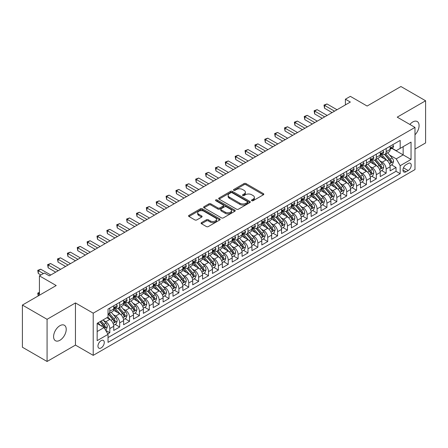 <?xml version="1.0" encoding="UTF-8"?>
<svg xmlns="http://www.w3.org/2000/svg" width="448" height="448" viewBox="0 0 448 448"><rect width="100%" height="100%" fill="white"/><g stroke="black" fill="none" stroke-linecap="round" stroke-linejoin="round"><path stroke-width="0.67" d="M251.765 200.71A0.958 0.554 0 0 0 253.12 200.71L263.413 194.768A1.372 0.79 0 0 0 263.816 194.208A1.372 0.79 0 0 0 263.413 193.648L245.974 183.579A1.372 0.79 0 0 0 244.037 183.579L233.744 189.521A0.958 0.554 0 0 0 233.464 189.913A0.958 0.554 0 0 0 233.744 190.305A0.958 0.554 0 0 0 235.099 190.305L236.432 189.538A4.385 2.531 0 0 1 242.631 189.538L244.087 190.378A4.385 2.531 0 0 1 245.37 192.164A4.385 2.531 0 0 1 244.087 193.956L242.754 194.723A0.958 0.554 0 0 0 242.474 195.115A0.958 0.554 0 0 0 242.754 195.507A0.958 0.554 0 0 0 244.11 195.507L245.442 194.74A4.385 2.531 0 0 1 251.642 194.74L253.098 195.574A4.385 2.531 0 0 1 254.38 197.366A4.385 2.531 0 0 1 253.098 199.158L251.765 199.926A0.958 0.554 0 0 0 251.485 200.318A0.958 0.554 0 0 0 251.765 200.71L251.765 199.926M59.909 340.278A8.932 5.158 120 0 0 65.744 332.405A8.932 5.158 120 0 0 64.372 325.248A8.932 5.158 120 0 0 59.909 325.69A8.932 5.158 120 0 0 54.074 333.564A8.932 5.158 120 0 0 55.44 340.721A8.932 5.158 120 0 0 59.909 340.278M414.988 134.809A8.932 5.158 120 0 0 417.234 121.526A8.932 5.158 120 0 0 412.77 121.968A8.932 5.158 120 0 0 409.87 124.454M101.114 347.945A4.469 2.582 120 0 0 104.031 344.008A4.469 2.582 120 0 0 103.348 340.43A4.469 2.582 120 0 0 101.114 340.648A4.469 2.582 120 0 0 98.196 344.585A4.469 2.582 120 0 0 98.879 348.163A4.469 2.582 120 0 0 101.114 347.945M201.505 222.622A1.372 0.79 0 0 0 201.102 223.182A1.372 0.79 0 0 0 201.505 223.742L206.399 226.565A1.372 0.79 0 0 0 208.337 226.565L219.766 219.962A1.372 0.79 0 0 0 220.17 219.408A1.372 0.79 0 0 0 219.766 218.848L202.328 208.779A1.372 0.79 0 0 0 200.39 208.779L188.961 215.376A1.372 0.79 0 0 0 188.558 215.936A1.372 0.79 0 0 0 188.961 216.496L194.869 219.906A1.372 0.79 0 0 0 196.806 219.906L201.701 217.084A1.372 0.79 0 0 0 202.098 216.524A1.372 0.79 0 0 0 201.701 215.964L198.766 214.273A3.662 2.117 0 0 1 197.697 212.778A3.662 2.117 0 0 1 199.959 210.823A3.662 2.117 0 0 1 203.952 211.282L215.432 217.907A3.662 2.117 0 0 1 216.507 219.408A3.662 2.117 0 0 1 214.245 221.362A3.662 2.117 0 0 1 210.246 220.903L208.337 219.794A1.372 0.79 0 0 0 206.399 219.794L201.505 222.622L201.505 223.742L206.399 220.937L206.399 219.794M414.988 149.066L425.6 142.94L425.6 100.766L400.926 86.52L367.119 106.042L350.342 96.354L345.402 99.204L350.342 102.049L49.297 275.856L44.363 273.006L39.424 275.856L39.424 295.232M47.074 319.306L47.074 361.48L75.454 345.094L75.454 302.926L47.074 319.306L22.4 305.06L56.207 285.544L39.424 275.856M75.454 302.926L93.218 313.18L414.988 127.411L414.988 169.579L93.218 355.354L93.218 313.18M425.6 100.766L397.225 117.152L414.988 127.411M236.527 209.171A1.372 0.79 0 0 0 238.465 209.171L249.9 202.569A1.372 0.79 0 0 0 250.298 202.009A1.372 0.79 0 0 0 249.9 201.449L232.462 191.38A1.372 0.79 0 0 0 230.524 191.38L219.089 197.982A1.372 0.79 0 0 0 218.686 198.542A1.372 0.79 0 0 0 219.089 199.102L236.527 209.171M216.132 200.917A0.958 0.554 0 0 1 217.101 201.051L217.101 199.914L234.83 210.146A1.372 0.79 0 0 1 235.234 210.706A1.372 0.79 0 0 1 234.83 211.266L223.401 217.868A1.372 0.79 0 0 1 221.463 217.868L204.025 207.799L204.025 206.679A1.372 0.79 0 0 0 203.622 207.239A1.372 0.79 0 0 0 204.025 207.799M204.025 206.679L208.919 203.857A1.372 0.79 0 0 1 210.857 203.857L217.924 207.939A1.372 0.79 0 0 0 219.862 207.939L223.11 206.063A1.372 0.79 0 0 0 223.513 205.503A1.372 0.79 0 0 0 223.11 204.949L215.746 200.693A0.958 0.554 0 0 1 215.466 200.306A0.958 0.554 0 0 1 216.059 199.791A0.958 0.554 0 0 1 217.101 199.914M47.074 361.48L22.4 347.234L22.4 305.06M107.755 333.911L109.799 332.73L105.706 330.361M103.376 320.298L105.851 321.731A5.583 3.226 60 0 1 109.799 328.569L113.747 326.29L113.747 330.45L119.672 327.029L115.181 324.436M113.243 314.602L115.724 316.03A5.583 3.226 60 0 1 119.672 322.868L123.62 320.589L123.62 324.75L129.539 321.334L125.048 318.741M123.116 308.902L125.591 310.335A5.583 3.226 60 0 1 129.539 317.173L133.487 314.894L133.487 319.054L139.412 315.633L134.921 313.04M132.983 303.206L135.464 304.634A5.583 3.226 60 0 1 139.412 311.472L143.36 309.193L143.36 313.354L149.285 309.932L144.794 307.339M142.856 297.506L145.337 298.934A5.583 3.226 60 0 1 149.285 305.777L153.233 303.492L153.233 307.653L159.152 304.237L154.661 301.644M152.729 291.805L155.204 293.238A5.583 3.226 60 0 1 159.152 300.076L163.1 297.797L163.1 301.958L169.025 298.536L164.534 295.943M162.596 286.11L165.077 287.538A5.583 3.226 60 0 1 169.025 294.375L172.973 292.096L172.973 296.257L178.892 292.841L174.401 290.248M172.469 280.409L174.944 281.842A5.583 3.226 60 0 1 178.892 288.68L182.84 286.401L182.84 290.562L188.765 287.14L184.274 284.547M182.336 274.714L184.817 276.142A5.583 3.226 60 0 1 188.765 282.979L192.713 280.7L192.713 284.861L198.632 281.439L194.141 278.846M192.209 269.013L194.684 270.441A5.583 3.226 60 0 1 198.632 277.284L202.58 275.005L202.58 279.16L208.505 275.744L204.014 273.151M202.076 263.312L204.557 264.746A5.583 3.226 60 0 1 208.505 271.583L212.453 269.304L212.453 273.465L218.372 270.043L213.881 267.45M211.949 257.617L214.424 259.045A5.583 3.226 60 0 1 218.372 265.882L222.32 263.603L222.32 267.764L228.245 264.348L223.754 261.755M221.816 251.916L224.297 253.35A5.583 3.226 60 0 1 228.245 260.187L232.193 257.908L232.193 262.069L238.112 258.647L233.621 256.054M231.689 246.221L234.164 247.649A5.583 3.226 60 0 1 238.112 254.486L242.06 252.207L242.06 256.368L247.985 252.946L243.494 250.354M241.556 240.52L244.037 241.948A5.583 3.226 60 0 1 247.985 248.791L251.933 246.512L251.933 250.667L257.858 247.251L253.366 244.658M251.429 234.819L253.91 236.253A5.583 3.226 60 0 1 257.858 243.09L261.806 240.811L261.806 244.972L267.725 241.55L263.234 238.958M261.302 229.124L263.777 230.552A5.583 3.226 60 0 1 267.725 237.39L271.673 235.11L271.673 239.271L277.598 235.855L273.106 233.262M271.169 223.423L273.65 224.857A5.583 3.226 60 0 1 277.598 231.694L281.546 229.415L281.546 233.576L287.465 230.154L282.974 227.562M281.042 217.728L283.517 219.156A5.583 3.226 60 0 1 287.465 225.994L291.413 223.714L291.413 227.875L297.338 224.454L292.846 221.861M290.909 212.027L293.39 213.455A5.583 3.226 60 0 1 297.338 220.298L301.286 218.019L301.286 222.174L307.205 218.758L302.714 216.166M300.782 206.326L303.257 207.76A5.583 3.226 60 0 1 307.205 214.598L311.153 212.318L311.153 216.479L317.078 213.058L312.586 210.465M310.649 200.631L313.13 202.059A5.583 3.226 60 0 1 317.078 208.897L321.026 206.618L321.026 210.778L326.945 207.362L322.454 204.77M320.522 194.93L322.997 196.364A5.583 3.226 60 0 1 326.945 203.202L330.893 200.922L330.893 205.083L336.818 201.662L332.326 199.069M330.389 189.235L332.87 190.663A5.583 3.226 60 0 1 336.818 197.501L340.766 195.222L340.766 199.382L346.685 195.961L342.194 193.368M340.262 183.534L342.737 184.962A5.583 3.226 60 0 1 346.685 191.806L350.633 189.526L350.633 193.682L356.558 190.266L352.066 187.673M350.129 177.834L352.61 179.267A5.583 3.226 60 0 1 356.558 186.105L360.506 183.826L360.506 187.986L366.43 184.565L361.939 181.972M360.002 172.138L362.482 173.566A5.583 3.226 60 0 1 366.43 180.404L370.378 178.125L370.378 182.286L376.298 178.87L371.806 176.277M369.874 166.438L372.35 167.871A5.583 3.226 60 0 1 376.298 174.709L380.246 172.43L380.246 176.59L386.17 173.169L386.17 169.008A5.583 3.226 -120 0 0 382.222 162.17L379.742 160.742M381.679 170.576L386.17 173.169M113.747 326.29A5.583 3.226 -120 0 0 109.799 319.452L106.842 317.738M123.62 320.589A5.583 3.226 -120 0 0 119.672 313.751L113.568 310.229M133.487 314.894A5.583 3.226 -120 0 0 129.539 308.056L123.435 304.528M143.36 309.193A5.583 3.226 -120 0 0 139.412 302.355L133.308 298.833M153.233 303.492A5.583 3.226 -120 0 0 149.285 296.654L143.181 293.132M163.1 297.797A5.583 3.226 -120 0 0 159.152 290.959L153.048 287.431M172.973 292.096A5.583 3.226 -120 0 0 169.025 285.258L162.921 281.736M182.84 286.401A5.583 3.226 -120 0 0 178.892 279.563L172.788 276.035M192.713 280.7A5.583 3.226 -120 0 0 188.765 273.862L182.661 270.34M202.58 275.005A5.583 3.226 -120 0 0 198.632 268.162L192.528 264.639M212.453 269.304A5.583 3.226 -120 0 0 208.505 262.466L202.401 258.938M222.32 263.603A5.583 3.226 -120 0 0 218.372 256.766L212.268 253.243M232.193 257.908A5.583 3.226 -120 0 0 228.245 251.07L222.141 247.542M242.06 252.207A5.583 3.226 -120 0 0 238.112 245.37L232.008 241.847M251.933 246.512A5.583 3.226 -120 0 0 247.985 239.669L241.881 236.146M261.806 240.811A5.583 3.226 -120 0 0 257.858 233.974L251.754 230.446M271.673 235.11A5.583 3.226 -120 0 0 267.725 228.273L261.621 224.75M281.546 229.415A5.583 3.226 -120 0 0 277.598 222.578L271.494 219.05M291.413 223.714A5.583 3.226 -120 0 0 287.465 216.877L281.361 213.354M301.286 218.019A5.583 3.226 -120 0 0 297.338 211.176L291.234 207.654M311.153 212.318A5.583 3.226 -120 0 0 307.205 205.481L301.101 201.958M321.026 206.618A5.583 3.226 -120 0 0 317.078 199.78L310.974 196.258M330.893 200.922A5.583 3.226 -120 0 0 326.945 194.085L320.841 190.557M340.766 195.222A5.583 3.226 -120 0 0 336.818 188.384L330.714 184.862M350.633 189.526A5.583 3.226 -120 0 0 346.685 182.683L340.581 179.161M360.506 183.826A5.583 3.226 -120 0 0 356.558 176.988L350.454 173.466M370.378 178.125A5.583 3.226 -120 0 0 366.43 171.287L360.326 167.765M380.246 172.43A5.583 3.226 -120 0 0 376.298 165.592L370.194 162.064M408.178 163.481L406.006 164.735A4.329 2.498 120 0 0 403.183 168.549A4.329 2.498 120 0 0 403.844 172.015A4.329 2.498 120 0 0 406.006 171.802L408.178 170.548A4.329 2.498 120 0 0 411.006 166.734A4.329 2.498 120 0 0 410.34 163.268A4.329 2.498 120 0 0 408.178 163.481M97.166 331.531L104.076 327.544L108.024 334.382L108.024 342.362L400.182 173.684L400.182 165.704L396.234 158.866L389.614 155.042M108.024 334.382L97.166 340.648L97.166 323.327L108.024 317.055L108.024 309.081L400.182 140.403L400.182 148.378L411.04 142.111L411.04 159.438L400.182 165.704M115.674 307.798L115.724 307.826A5.583 3.226 60 0 0 118.513 308.101L122.461 305.822A5.583 3.226 -120 0 0 123.62 303.268L123.62 300.076M125.541 302.098L125.591 302.126A5.583 3.226 60 0 0 128.386 302.406L132.334 300.126A5.583 3.226 -120 0 0 133.487 297.567L133.487 294.375M135.414 296.397L135.464 296.43A5.583 3.226 60 0 0 138.253 296.705L142.206 294.426A5.583 3.226 -120 0 0 143.36 291.872L143.36 288.68M145.281 290.702L145.337 290.73A5.583 3.226 60 0 0 148.126 291.004L152.074 288.725A5.583 3.226 -120 0 0 153.233 286.171L153.233 282.979M155.154 285.001L155.204 285.029A5.583 3.226 60 0 0 157.998 285.309L161.946 283.03A5.583 3.226 -120 0 0 163.1 280.47L163.1 277.278M165.021 279.306L165.077 279.334A5.583 3.226 60 0 0 167.866 279.608L171.814 277.329A5.583 3.226 -120 0 0 172.973 274.775L172.973 271.583M174.894 273.605L174.944 273.633A5.583 3.226 60 0 0 177.738 273.913L181.686 271.634A5.583 3.226 -120 0 0 182.84 269.074L182.84 265.882M184.761 267.904L184.817 267.938A5.583 3.226 60 0 0 187.606 268.212L191.554 265.933A5.583 3.226 -120 0 0 192.713 263.379L192.713 260.187M194.634 262.209L194.684 262.237A5.583 3.226 60 0 0 197.478 262.511L201.426 260.232A5.583 3.226 -120 0 0 202.58 257.678L202.58 254.486M204.506 256.508L204.557 256.536A5.583 3.226 60 0 0 207.346 256.816L211.294 254.537A5.583 3.226 -120 0 0 212.453 251.978L212.453 248.791M214.374 250.813L214.424 250.841A5.583 3.226 60 0 0 217.218 251.115L221.166 248.836A5.583 3.226 -120 0 0 222.32 246.282L222.32 243.09M224.246 245.112L224.297 245.14A5.583 3.226 60 0 0 227.086 245.42L231.034 243.141A5.583 3.226 -120 0 0 232.193 240.582L232.193 237.39M234.114 239.411L234.164 239.445A5.583 3.226 60 0 0 236.958 239.719L240.906 237.44A5.583 3.226 -120 0 0 242.06 234.886L242.06 231.694M243.986 233.716L244.037 233.744A5.583 3.226 60 0 0 246.826 234.018L250.779 231.739A5.583 3.226 -120 0 0 251.933 229.186L251.933 225.994M253.854 228.015L253.91 228.043A5.583 3.226 60 0 0 256.698 228.323L260.646 226.044A5.583 3.226 -120 0 0 261.806 223.485L261.806 220.298M263.726 222.32L263.777 222.348A5.583 3.226 60 0 0 266.571 222.622L270.519 220.343A5.583 3.226 -120 0 0 271.673 217.79L271.673 214.598M273.594 216.619L273.65 216.647A5.583 3.226 60 0 0 276.438 216.927L280.386 214.648A5.583 3.226 -120 0 0 281.546 212.089L281.546 208.897M283.466 210.918L283.517 210.952A5.583 3.226 60 0 0 286.311 211.226L290.259 208.947A5.583 3.226 -120 0 0 291.413 206.394L291.413 203.202M293.334 205.223L293.39 205.251A5.583 3.226 60 0 0 296.178 205.526L300.126 203.246A5.583 3.226 -120 0 0 301.286 200.693L301.286 197.501M303.206 199.522L303.257 199.556A5.583 3.226 60 0 0 306.051 199.83L309.999 197.551A5.583 3.226 -120 0 0 311.153 194.992L311.153 191.806M313.079 193.827L313.13 193.855A5.583 3.226 60 0 0 315.918 194.13L319.866 191.85A5.583 3.226 -120 0 0 321.026 189.297L321.026 186.105M322.946 188.126L322.997 188.154A5.583 3.226 60 0 0 325.791 188.434L329.739 186.155A5.583 3.226 -120 0 0 330.893 183.596L330.893 180.404M332.819 182.426L332.87 182.459A5.583 3.226 60 0 0 335.658 182.734L339.606 180.454A5.583 3.226 -120 0 0 340.766 177.901L340.766 174.709M342.686 176.73L342.737 176.758A5.583 3.226 60 0 0 345.531 177.033L349.479 174.754A5.583 3.226 -120 0 0 350.633 172.2L350.633 169.008M352.559 171.03L352.61 171.063A5.583 3.226 60 0 0 355.398 171.338L359.352 169.058A5.583 3.226 -120 0 0 360.506 166.499L360.506 163.313M362.426 165.334L362.482 165.362A5.583 3.226 60 0 0 365.271 165.637L369.219 163.358A5.583 3.226 -120 0 0 370.378 160.804L370.378 157.612M372.299 159.634L372.35 159.662A5.583 3.226 60 0 0 375.144 159.942L379.092 157.662A5.583 3.226 -120 0 0 380.246 155.103L380.246 151.911M108.024 337.574L396.038 171.287L396.038 167.468L390.118 170.89L390.118 166.729A5.583 3.226 -120 0 0 386.17 159.891L380.066 156.369M382.166 153.933L382.222 153.966A5.583 3.226 -120 0 0 385.011 154.241A5.583 3.226 -120 0 0 386.17 151.687L386.17 148.495M385.011 154.241L388.959 151.962A5.583 3.226 -120 0 0 390.118 149.408L390.118 146.216M109.799 308.056L109.799 311.242A5.583 3.226 60 0 1 108.646 313.802A5.583 3.226 60 0 1 108.024 314.026M108.646 313.802L112.594 311.522A5.583 3.226 -120 0 0 113.747 308.963L113.747 305.771M119.672 302.355L119.672 305.547A5.583 3.226 60 0 1 118.513 308.101M129.539 296.654L129.539 299.846A5.583 3.226 60 0 1 128.386 302.406M139.412 290.959L139.412 294.151A5.583 3.226 60 0 1 138.253 296.705M149.285 285.258L149.285 288.45A5.583 3.226 60 0 1 148.126 291.004M159.152 279.563L159.152 282.75A5.583 3.226 60 0 1 157.998 285.309M169.025 273.862L169.025 277.054A5.583 3.226 60 0 1 167.866 279.608M178.892 268.162L178.892 271.354A5.583 3.226 60 0 1 177.738 273.913M188.765 262.466L188.765 265.658A5.583 3.226 60 0 1 187.606 268.212M198.632 256.766L198.632 259.958A5.583 3.226 60 0 1 197.478 262.511M208.505 251.07L208.505 254.257A5.583 3.226 60 0 1 207.346 256.816M218.372 245.37L218.372 248.562A5.583 3.226 60 0 1 217.218 251.115M228.245 239.669L228.245 242.861A5.583 3.226 60 0 1 227.086 245.42M238.112 233.974L238.112 237.166A5.583 3.226 60 0 1 236.958 239.719M247.985 228.273L247.985 231.465A5.583 3.226 60 0 1 246.826 234.018M257.858 222.578L257.858 225.764A5.583 3.226 60 0 1 256.698 228.323M267.725 216.877L267.725 220.069A5.583 3.226 60 0 1 266.571 222.622M277.598 211.176L277.598 214.368A5.583 3.226 60 0 1 276.438 216.927M287.465 205.481L287.465 208.673A5.583 3.226 60 0 1 286.311 211.226M297.338 199.78L297.338 202.972A5.583 3.226 60 0 1 296.178 205.526M307.205 194.085L307.205 197.271A5.583 3.226 60 0 1 306.051 199.83M317.078 188.384L317.078 191.576A5.583 3.226 60 0 1 315.918 194.13M326.945 182.683L326.945 185.875A5.583 3.226 60 0 1 325.791 188.434M336.818 176.988L336.818 180.18A5.583 3.226 60 0 1 335.658 182.734M346.685 171.287L346.685 174.479A5.583 3.226 60 0 1 345.531 177.033M356.558 165.592L356.558 168.778A5.583 3.226 60 0 1 355.398 171.338M366.43 159.891L366.43 163.083A5.583 3.226 60 0 1 365.271 165.637M376.298 154.19L376.298 157.382A5.583 3.226 60 0 1 375.144 159.942M376.298 174.709L376.298 178.87M366.43 180.404L366.43 184.565M356.558 186.105L356.558 190.266M346.685 191.806L346.685 195.961M336.818 197.501L336.818 201.662M326.945 203.202L326.945 207.362M317.078 208.897L317.078 213.058M307.205 214.598L307.205 218.758M297.338 220.298L297.338 224.454M287.465 225.994L287.465 230.154M277.598 231.694L277.598 235.855M267.725 237.39L267.725 241.55M257.858 243.09L257.858 247.251M247.985 248.791L247.985 252.946M238.112 254.486L238.112 258.647M228.245 260.187L228.245 264.348M218.372 265.882L218.372 270.043M208.505 271.583L208.505 275.744M198.632 277.284L198.632 281.439M188.765 282.979L188.765 287.14M178.892 288.68L178.892 292.841M169.025 294.375L169.025 298.536M159.152 300.076L159.152 304.237M149.285 305.777L149.285 309.932M139.412 311.472L139.412 315.633M129.539 317.173L129.539 321.334M119.672 322.868L119.672 327.029M109.799 328.569L109.799 332.73M104.076 327.544L97.166 323.551M396.234 158.866L403.144 154.879L403.144 146.67L411.04 142.111M391.843 148.35L411.04 159.438M392.039 148.238L396.234 150.662L400.182 148.378M75.454 345.094L93.218 355.354M345.402 99.204L345.402 104.899M391.546 164.875L396.038 167.468M396.038 171.287L400.182 173.684M252.146 200.844L253.098 200.295A4.385 2.531 0 0 0 254.38 198.509L254.38 197.366M245.37 192.164L245.37 193.306A4.385 2.531 0 0 1 244.087 195.093L243.135 195.642M263.396 194.779L245.974 184.722A1.372 0.79 0 0 0 244.037 184.722L234.125 190.439M249.878 202.58L232.462 192.522A1.372 0.79 0 0 0 230.524 192.522L219.106 199.114L219.089 197.982M247.475 202.401A0.958 0.554 0 0 0 247.755 202.009A0.958 0.554 0 0 0 247.475 201.617L232.17 192.78A0.958 0.554 0 0 0 230.81 192.78L229.41 193.592A4.385 2.531 0 0 0 228.122 195.384A4.385 2.531 0 0 0 229.41 197.17L239.87 203.213A4.385 2.531 0 0 0 246.07 203.213L247.475 202.401L247.475 203.543A0.958 0.554 0 0 0 247.755 203.151L247.755 202.009M228.122 195.384L228.122 196.521A4.385 2.531 0 0 0 229.41 198.313L229.41 197.17M247.475 203.543L246.07 204.35A4.385 2.531 0 0 1 239.87 204.35L229.41 198.313M204.042 207.81L208.919 204.994L208.919 203.857M223.513 205.503L223.513 206.646A1.372 0.79 0 0 1 223.11 207.206L219.862 209.076A1.372 0.79 0 0 1 217.924 209.076L210.857 204.994A1.372 0.79 0 0 0 208.919 204.994M217.101 201.051L234.814 211.277M225.266 212.178A3.662 2.117 0 0 0 229.258 212.632A3.662 2.117 0 0 0 231.521 210.678A3.662 2.117 0 0 0 230.451 209.182L226.402 206.847A1.372 0.79 0 0 0 224.465 206.847L221.222 208.723A1.372 0.79 0 0 0 220.819 209.283A1.372 0.79 0 0 0 221.222 209.843L225.266 212.178L225.266 213.315A3.662 2.117 0 0 0 229.258 213.774A3.662 2.117 0 0 0 231.521 211.82L231.521 210.678M220.819 209.283L220.819 210.42A1.372 0.79 0 0 0 221.222 210.98L221.222 209.843M225.266 213.315L221.222 210.98M216.507 219.408L216.507 220.545A3.662 2.117 0 0 1 214.245 222.499A3.662 2.117 0 0 1 210.246 222.04L208.337 220.937A1.372 0.79 0 0 0 206.399 220.937M197.697 212.778L197.697 213.914A3.662 2.117 0 0 0 198.766 215.415L198.766 214.273M201.678 217.095L198.766 215.415M219.75 219.974L202.328 209.916A1.372 0.79 0 0 0 200.39 209.916L188.978 216.507L188.961 215.376M390.034 165.754L392.582 164.282L393.568 161.431A3.702 2.134 -120 0 0 392.129 157.959L387.621 152.734M386.719 160.25L381.562 154.286M383.785 158.514L380.794 155.053A8.865 5.118 -120 0 0 380.52 154.745M384.507 154.442L389.071 159.723A3.702 2.134 60 0 1 390.387 162.271C390.947 163.016 391.339 162.786 391.574 161.588A3.702 2.134 -120 0 0 390.253 159.04L385.745 153.821M384.776 154.358L389.676 160.031A1.887 1.086 60 0 1 390.152 160.77L391.574 161.588M390.387 162.271L390.656 162.708M392.734 144.704L393.568 146.16A3.702 2.134 60 0 1 392.806 147.795L390.93 148.876A3.702 2.134 -120 0 0 391.574 148.025L391.496 147.694M334.544 111.171L324.531 105.386L326.995 103.958L337.014 109.743M390.242 149.05L390.253 149.05A3.702 2.134 -120 0 0 390.93 148.876M391.098 147.75L391.574 148.025C391.339 147.47 390.947 147.694 390.387 148.708A3.702 2.134 60 0 1 390.118 149.234M332.08 112.594L324.531 108.237L324.531 105.386L323.988 105.073L326.995 103.958M324.531 108.237L323.988 105.073M380.162 171.45L382.715 169.977L383.701 167.126A3.702 2.134 -120 0 0 382.262 163.654L377.748 158.435M376.846 165.95L371.694 159.981M373.912 164.214L370.922 160.748A8.865 5.118 -120 0 0 370.647 160.44M374.64 160.143L379.198 165.424A3.702 2.134 60 0 1 380.52 167.972C381.074 168.711 381.472 168.487 381.702 167.289A3.702 2.134 -120 0 0 380.386 164.735L375.878 159.516M374.909 160.054L379.809 165.726A1.887 1.086 60 0 1 380.285 166.466L381.702 167.289M380.52 167.972L380.789 168.409M370.294 177.15L372.842 175.678L373.828 172.827A3.702 2.134 -120 0 0 372.389 169.355L367.881 164.13M366.974 171.651L361.822 165.682M364.045 169.91L361.054 166.449A8.865 5.118 -120 0 0 360.774 166.141M364.767 165.838L369.331 171.119A3.702 2.134 60 0 1 370.647 173.667C371.207 174.412 371.599 174.182 371.834 172.984A3.702 2.134 -120 0 0 370.513 170.436L366.005 165.217M365.036 165.754L369.936 171.427A1.887 1.086 60 0 1 370.412 172.166L371.834 172.984M370.647 173.667L370.916 174.11M360.422 182.846L362.975 181.373L363.961 178.528A3.702 2.134 -120 0 0 362.522 175.05L358.008 169.831M357.106 177.346L351.954 171.382M354.172 175.61L351.182 172.15A8.865 5.118 -120 0 0 350.907 171.836M354.9 171.539L359.458 176.82A3.702 2.134 60 0 1 360.78 179.368C361.334 180.113 361.726 179.883 361.962 178.685A3.702 2.134 -120 0 0 360.646 176.137L356.132 170.912M355.169 171.45L360.069 177.128A1.887 1.086 60 0 1 360.545 177.862L361.962 178.685M360.78 179.368L361.049 179.805M350.554 188.546L353.102 187.074L354.088 184.223A3.702 2.134 -120 0 0 352.649 180.751L348.141 175.532M347.234 183.047L342.082 177.078M344.305 181.311L341.309 177.845A8.865 5.118 -120 0 0 341.034 177.537M345.027 177.234L349.591 182.515A3.702 2.134 60 0 1 350.907 185.063C351.462 185.808 351.859 185.584 352.094 184.38A3.702 2.134 -120 0 0 350.773 181.832L346.265 176.613M345.296 177.15L350.196 182.823A1.887 1.086 60 0 1 350.672 183.562L352.094 184.38M350.907 185.063L351.176 185.506M382.861 150.405L383.701 151.855A3.702 2.134 60 0 1 382.934 153.49L381.058 154.577A3.702 2.134 -120 0 0 381.702 153.726L381.623 153.395M324.677 116.866L314.658 111.082L317.128 109.659L327.146 115.444M380.369 154.75L380.386 154.75A3.702 2.134 -120 0 0 381.058 154.577M381.226 153.446L381.702 153.726C381.472 153.166 381.074 153.395 380.52 154.409A3.702 2.134 60 0 1 380.246 154.935M322.207 118.294L314.658 113.932L314.658 111.082L314.115 110.768L317.128 109.659M314.658 113.932L314.115 110.768M372.994 156.1L373.828 157.556A3.702 2.134 60 0 1 373.066 159.191L371.19 160.272A3.702 2.134 -120 0 0 371.834 159.421L371.756 159.096M314.804 122.567L304.786 116.782L307.255 115.354L317.274 121.139M370.502 160.446L370.513 160.446A3.702 2.134 -120 0 0 371.19 160.272M371.353 159.146L371.834 159.421C371.599 158.866 371.207 159.09 370.647 160.104A3.702 2.134 60 0 1 370.378 160.63M312.34 123.99L304.786 119.633L304.786 116.782L304.242 116.469L307.255 115.354M304.786 119.633L304.242 116.469M363.121 161.801L363.961 163.251A3.702 2.134 60 0 1 363.194 164.892L361.318 165.973A3.702 2.134 -120 0 0 361.962 165.122L361.883 164.791M304.937 128.262L294.918 122.478L297.388 121.055L307.401 126.84M360.629 166.146L360.646 166.146A3.702 2.134 -120 0 0 361.318 165.973M361.486 164.847L361.962 165.122C361.732 164.562 361.334 164.791 360.78 165.805A3.702 2.134 60 0 1 360.506 166.331M302.467 129.69L294.918 125.328L294.918 122.478L294.375 122.17L297.388 121.055M294.918 125.328L294.375 122.17M353.254 167.496L354.088 168.952A3.702 2.134 60 0 1 353.326 170.587L351.45 171.674A3.702 2.134 -120 0 0 352.094 170.817L352.016 170.492M295.064 133.963L285.046 128.178L287.515 126.756L297.534 132.541M350.762 171.847L350.773 171.842A3.702 2.134 -120 0 0 351.45 171.674M351.613 170.542L352.094 170.817C351.859 170.262 351.467 170.492 350.907 171.506A3.702 2.134 60 0 1 350.633 172.032M292.6 135.386L285.046 131.029L285.046 128.178L284.502 127.865L287.515 126.756M285.046 131.029L284.502 127.865M340.682 194.247L343.235 192.774L344.221 189.924A3.702 2.134 -120 0 0 342.782 186.452L338.268 181.227M337.366 188.742L332.209 182.778M334.432 187.006L331.442 183.546A8.865 5.118 -120 0 0 331.167 183.238M335.16 182.935L339.718 188.216A3.702 2.134 60 0 1 341.04 190.764C341.594 191.509 341.986 191.279 342.222 190.081A3.702 2.134 -120 0 0 340.906 187.533L336.392 182.314M335.423 182.851L340.329 188.524A1.887 1.086 60 0 1 340.805 189.258L342.222 190.081M341.04 190.764L341.309 191.201M343.381 173.197L344.221 174.653A3.702 2.134 60 0 1 343.454 176.288L341.578 177.369A3.702 2.134 -120 0 0 342.222 176.518L342.143 176.187M285.197 139.664L275.178 133.879L277.642 132.451L287.661 138.236M340.889 177.542L340.906 177.542A3.702 2.134 -120 0 0 341.578 177.369M341.746 176.243L342.222 176.518C341.992 175.958 341.594 176.187 341.04 177.201A3.702 2.134 60 0 1 340.766 177.727M282.727 141.086L275.178 136.724L275.178 133.879L274.635 133.566L277.642 132.451M275.178 136.724L274.635 133.566M330.814 199.942L333.362 198.47L334.348 195.619A3.702 2.134 -120 0 0 332.909 192.147L328.401 186.928M327.494 194.443L322.342 188.474M324.565 192.707L321.569 189.241A8.865 5.118 -120 0 0 321.294 188.933M325.287 188.636L329.851 193.917A3.702 2.134 60 0 1 331.167 196.465C331.722 197.204 332.119 196.98 332.354 195.782A3.702 2.134 -120 0 0 331.033 193.228L326.525 188.009M325.556 188.546L330.456 194.219A1.887 1.086 60 0 1 330.932 194.958L332.354 195.782M331.167 196.465L331.436 196.902M333.508 178.898L334.348 180.348A3.702 2.134 60 0 1 333.581 181.983L331.71 183.07A3.702 2.134 -120 0 0 332.354 182.218L332.276 181.888M275.324 145.359L265.306 139.574L267.775 138.152L277.794 143.937M331.016 183.243L331.033 183.243A3.702 2.134 -120 0 0 331.71 183.07M331.873 181.938L332.354 182.218C332.119 181.658 331.727 181.888 331.167 182.902A3.702 2.134 60 0 1 330.893 183.428M272.86 146.787L265.306 142.425L265.306 139.574L264.762 139.261L267.775 138.152M265.306 142.425L264.762 139.261M320.942 205.643L323.49 204.17L324.481 201.32A3.702 2.134 -120 0 0 323.036 197.848L318.528 192.623M317.626 200.144L312.469 194.174M314.692 198.402L311.702 194.942A8.865 5.118 -120 0 0 311.427 194.634M315.414 194.331L319.978 199.612A3.702 2.134 60 0 1 321.3 202.16C321.854 202.905 322.246 202.675 322.482 201.477A3.702 2.134 -120 0 0 321.166 198.929L316.652 193.71M315.683 194.247L320.589 199.92A1.887 1.086 60 0 1 321.059 200.659L322.482 201.477M321.3 202.16L321.569 202.602M323.641 184.593L324.481 186.049A3.702 2.134 60 0 1 323.714 187.684L321.838 188.765A3.702 2.134 -120 0 0 322.482 187.914L322.403 187.589M265.457 151.06L255.438 145.275L257.902 143.847L267.921 149.632M321.149 188.938L321.166 188.938A3.702 2.134 -120 0 0 321.838 188.765M322.006 187.639L322.482 187.914C322.246 187.359 321.854 187.583 321.3 188.597A3.702 2.134 60 0 1 321.026 189.123M262.987 152.482L255.438 148.126L255.438 145.275L254.895 144.962L257.902 143.847M255.438 148.126L254.895 144.962M311.069 211.338L313.622 209.866L314.608 207.021A3.702 2.134 -120 0 0 313.169 203.543L308.661 198.324M307.754 205.839L302.602 199.875M304.819 204.103L301.829 200.637A8.865 5.118 -120 0 0 301.554 200.329M305.547 200.032L310.106 205.313A3.702 2.134 60 0 1 311.427 207.861C311.982 208.606 312.379 208.376 312.609 207.178A3.702 2.134 -120 0 0 311.293 204.63L306.785 199.405M305.816 199.942L310.716 205.621A1.887 1.086 60 0 1 311.192 206.354L312.609 207.178M311.427 207.861L311.696 208.298M313.768 190.294L314.608 191.744A3.702 2.134 60 0 1 313.841 193.385L311.965 194.466A3.702 2.134 -120 0 0 312.609 193.614L312.536 193.284M255.584 156.755L245.566 150.97L248.035 149.548L258.054 155.333M311.276 194.639L311.293 194.639A3.702 2.134 -120 0 0 311.965 194.466M312.133 193.34L312.609 193.614C312.379 193.054 311.982 193.284 311.427 194.298A3.702 2.134 60 0 1 311.153 194.824M253.114 158.183L245.566 153.821L245.566 150.97L245.022 150.662L248.035 149.548M245.566 153.821L245.022 150.662M301.202 217.039L303.75 215.566L304.741 212.716A3.702 2.134 -120 0 0 303.296 209.244L298.788 204.025M297.886 211.54L292.729 205.57M294.952 209.804L291.962 206.338A8.865 5.118 -120 0 0 291.687 206.03M295.674 205.727L300.238 211.008A3.702 2.134 60 0 1 301.554 213.556C302.114 214.301 302.506 214.077 302.742 212.873A3.702 2.134 -120 0 0 301.42 210.325L296.912 205.106M295.943 205.643L300.849 211.316A1.887 1.086 60 0 1 301.319 212.055L302.742 212.873M301.554 213.556L301.823 213.998M303.901 195.989L304.741 197.445A3.702 2.134 60 0 1 303.974 199.08L302.098 200.166A3.702 2.134 -120 0 0 302.742 199.31L302.663 198.985M245.717 162.456L235.698 156.671L238.162 155.249L248.181 161.034M301.409 200.334L301.42 200.334A3.702 2.134 -120 0 0 302.098 200.166M302.266 199.035L302.742 199.31C302.506 198.755 302.114 198.985 301.554 199.993A3.702 2.134 60 0 1 301.286 200.519M243.247 163.878L235.698 159.522L235.698 156.671L235.155 156.358L238.162 155.249M235.698 159.522L235.155 156.358M291.329 222.74L293.882 221.267L294.868 218.417A3.702 2.134 -120 0 0 293.429 214.945L288.915 209.72M288.014 217.235L282.862 211.271M285.079 215.499L282.089 212.038A8.865 5.118 -120 0 0 281.814 211.73M285.807 211.428L290.366 216.709A3.702 2.134 60 0 1 291.687 219.257C292.242 220.002 292.639 219.772 292.869 218.574A3.702 2.134 -120 0 0 291.553 216.026L287.045 210.801M286.076 211.344L290.976 217.017A1.887 1.086 60 0 1 291.452 217.75L292.869 218.574M291.687 219.257L291.956 219.694M294.028 201.69L294.868 203.146A3.702 2.134 60 0 1 294.101 204.781L292.225 205.862A3.702 2.134 -120 0 0 292.869 205.01L292.79 204.68M235.844 168.157L225.826 162.372L228.295 160.944L238.314 166.729M291.536 206.035L291.553 206.035A3.702 2.134 -120 0 0 292.225 205.862M292.393 204.736L292.869 205.01C292.639 204.45 292.242 204.68 291.687 205.694A3.702 2.134 60 0 1 291.413 206.22M233.374 169.579L225.826 165.217L225.826 162.372L225.282 162.058L228.295 160.944M225.826 165.217L225.282 162.058M281.462 228.435L284.01 226.962L284.995 224.112A3.702 2.134 -120 0 0 283.556 220.64L279.048 215.421M278.146 222.936L272.989 216.966M275.212 221.2L272.222 217.734A8.865 5.118 -120 0 0 271.947 217.426M275.934 217.129L280.498 222.41A3.702 2.134 60 0 1 281.814 224.958C282.374 225.697 282.766 225.473 283.002 224.269A3.702 2.134 -120 0 0 281.68 221.721L277.172 216.502M276.203 217.039L281.103 222.712A1.887 1.086 60 0 1 281.579 223.451L283.002 224.269M281.814 224.958L282.083 225.394M284.161 207.39L284.995 208.841A3.702 2.134 60 0 1 284.234 210.476L282.358 211.562A3.702 2.134 -120 0 0 283.002 210.711L282.923 210.381M225.971 173.852L215.958 168.067L218.422 166.645L228.441 172.43M281.669 211.736L281.68 211.736A3.702 2.134 -120 0 0 282.358 211.562M282.526 210.431L283.002 210.711C282.766 210.151 282.374 210.381 281.814 211.394A3.702 2.134 60 0 1 281.546 211.921M223.507 175.28L215.958 170.918L215.958 168.067L215.415 167.754L218.422 166.645M215.958 170.918L215.415 167.754M271.589 234.136L274.142 232.663L275.128 229.813A3.702 2.134 -120 0 0 273.689 226.341L269.175 221.116M268.274 228.637L263.122 222.667M265.339 226.895L262.349 223.434A8.865 5.118 -120 0 0 262.074 223.126M266.067 222.824L270.626 228.105A3.702 2.134 60 0 1 271.947 230.653C272.502 231.398 272.899 231.168 273.129 229.97A3.702 2.134 -120 0 0 271.813 227.422L267.299 222.202M266.336 222.74L271.236 228.413A1.887 1.086 60 0 1 271.712 229.152L273.129 229.97M271.947 230.653L272.216 231.095M274.288 213.086L275.128 214.542A3.702 2.134 60 0 1 274.361 216.177L272.485 217.258A3.702 2.134 -120 0 0 273.129 216.406L273.05 216.082M216.104 179.553L206.086 173.768L208.555 172.34L218.574 178.125M271.796 217.431L271.813 217.431A3.702 2.134 -120 0 0 272.485 217.258M272.653 216.132L273.129 216.406C272.899 215.852 272.502 216.076 271.947 217.09A3.702 2.134 60 0 1 271.673 217.616M213.634 180.975L206.086 176.618L206.086 173.768L205.542 173.454L208.555 172.34M206.086 176.618L205.542 173.454M261.722 239.831L264.27 238.358L265.255 235.514A3.702 2.134 -120 0 0 263.816 232.036L259.308 226.817M258.401 234.332L253.249 228.368M255.472 232.596L252.482 229.13A8.865 5.118 -120 0 0 252.202 228.822M256.194 228.525L260.758 233.806A3.702 2.134 60 0 1 262.074 236.354C262.634 237.098 263.026 236.869 263.262 235.67A3.702 2.134 -120 0 0 261.94 233.122L257.432 227.898M256.463 228.435L261.363 234.114A1.887 1.086 60 0 1 261.839 234.847L263.262 235.67M262.074 236.354L262.343 236.79M264.421 218.786L265.255 220.237A3.702 2.134 60 0 1 264.494 221.878L262.618 222.958A3.702 2.134 -120 0 0 263.262 222.107L263.183 221.777M206.231 185.248L196.213 179.463L198.682 178.041L208.701 183.826M261.929 223.132L261.94 223.132A3.702 2.134 -120 0 0 262.618 222.958M262.78 221.833L263.262 222.107C263.026 221.547 262.634 221.777 262.074 222.79A3.702 2.134 60 0 1 261.806 223.317M203.767 186.676L196.213 182.314L196.213 179.463L195.67 179.15L198.682 178.041M196.213 182.314L195.67 179.15M251.849 245.532L254.402 244.059L255.388 241.209A3.702 2.134 -120 0 0 253.949 237.737L249.435 232.518M248.534 240.033L243.382 234.063M245.599 238.297L242.609 234.83A8.865 5.118 -120 0 0 242.334 234.522M246.327 234.22L250.886 239.501A3.702 2.134 60 0 1 252.207 242.049C252.762 242.794 253.154 242.57 253.389 241.366A3.702 2.134 -120 0 0 252.073 238.818L247.559 233.598M246.596 234.136L251.496 239.809A1.887 1.086 60 0 1 251.972 240.548L253.389 241.366M252.207 242.049L252.476 242.491M254.548 224.482L255.388 225.938A3.702 2.134 60 0 1 254.621 227.573L252.745 228.659A3.702 2.134 -120 0 0 253.389 227.802L253.31 227.478M196.364 190.949L186.346 185.164L188.815 183.742L198.828 189.521M252.056 228.827L252.073 228.827A3.702 2.134 -120 0 0 252.745 228.659M252.913 227.528L253.389 227.802C253.159 227.248 252.762 227.478 252.207 228.486A3.702 2.134 60 0 1 251.933 229.012M193.894 192.371L186.346 188.014L186.346 185.164L185.802 184.85L188.815 183.742M186.346 188.014L185.802 184.85M241.982 251.233L244.53 249.76L245.515 246.91A3.702 2.134 -120 0 0 244.076 243.438L239.568 238.213M238.661 245.728L233.509 239.764M235.732 243.992L232.736 240.531A8.865 5.118 -120 0 0 232.462 240.223M236.454 239.921L241.018 245.202A3.702 2.134 60 0 1 242.334 247.75C242.889 248.494 243.286 248.265 243.522 247.066A3.702 2.134 -120 0 0 242.2 244.518L237.692 239.294M236.723 239.831L241.623 245.51A1.887 1.086 60 0 1 242.099 246.243L243.522 247.066M242.334 247.75L242.603 248.186M244.681 230.182L245.515 231.638A3.702 2.134 60 0 1 244.754 233.274L242.878 234.354A3.702 2.134 -120 0 0 243.522 233.503L243.443 233.173M186.491 196.644L176.473 190.865L178.942 189.437L188.961 195.222M242.189 234.528L242.2 234.528A3.702 2.134 -120 0 0 242.878 234.354M243.04 233.229L243.522 233.503C243.286 232.943 242.894 233.173 242.334 234.186A3.702 2.134 60 0 1 242.06 234.713M184.027 198.072L176.473 193.71L176.473 190.865L175.93 190.551L178.942 189.437M176.473 193.71L175.93 190.551M232.109 256.928L234.662 255.455L235.648 252.605A3.702 2.134 -120 0 0 234.209 249.133L229.695 243.914M228.794 251.429L223.636 245.459M225.859 249.693L222.869 246.226A8.865 5.118 -120 0 0 222.594 245.918M226.587 245.616L231.146 250.902A3.702 2.134 60 0 1 232.467 253.45C233.022 254.19 233.414 253.966 233.649 252.762A3.702 2.134 -120 0 0 232.333 250.214L227.819 244.994M226.85 245.532L231.756 251.205A1.887 1.086 60 0 1 232.232 251.944L233.649 252.762M232.467 253.45L232.736 253.887M234.808 235.883L235.648 237.334A3.702 2.134 60 0 1 234.881 238.969L233.005 240.055A3.702 2.134 -120 0 0 233.649 239.204L233.57 238.874M176.624 202.345L166.606 196.56L169.07 195.138L179.088 200.922M232.316 240.229L232.333 240.229A3.702 2.134 -120 0 0 233.005 240.055M233.173 238.924L233.649 239.204C233.419 238.644 233.022 238.874 232.467 239.887A3.702 2.134 60 0 1 232.193 240.414M174.154 203.767L166.606 199.41L166.606 196.56L166.062 196.246L169.07 195.138M166.606 199.41L166.062 196.246M222.242 262.629L224.79 261.156L225.775 258.306A3.702 2.134 -120 0 0 224.336 254.834L219.828 249.609M218.921 257.13L213.769 251.16M215.992 255.388L212.996 251.927A8.865 5.118 -120 0 0 212.722 251.619M216.714 251.317L221.278 256.598A3.702 2.134 60 0 1 222.594 259.146C223.149 259.89 223.546 259.661 223.782 258.462A3.702 2.134 -120 0 0 222.46 255.914L217.952 250.695M216.983 251.233L221.883 256.906A1.887 1.086 60 0 1 222.359 257.645L223.782 258.462M222.594 259.146L222.863 259.582M224.935 241.578L225.775 243.034A3.702 2.134 60 0 1 225.008 244.67L223.138 245.75A3.702 2.134 -120 0 0 223.782 244.899L223.703 244.574M166.751 208.046L156.733 202.261L159.202 200.833L169.221 206.618M222.443 245.924L222.46 245.924A3.702 2.134 -120 0 0 223.138 245.75M223.3 244.625L223.782 244.899C223.546 244.345 223.154 244.569 222.594 245.582A3.702 2.134 60 0 1 222.32 246.109M164.287 209.468L156.733 205.111L156.733 202.261L156.19 201.947L159.202 200.833M156.733 205.111L156.19 201.947M212.369 268.324L214.917 266.851L215.908 264.001A3.702 2.134 -120 0 0 214.463 260.529L209.955 255.31M209.054 262.825L203.896 256.861M206.119 261.089L203.129 257.622A8.865 5.118 -120 0 0 202.854 257.314M206.842 257.018L211.406 262.298A3.702 2.134 60 0 1 212.727 264.846C213.282 265.591 213.674 265.362 213.909 264.163A3.702 2.134 -120 0 0 212.593 261.615L208.079 256.39M207.11 256.928L212.016 262.606A1.887 1.086 60 0 1 212.486 263.34L213.909 264.163M212.727 264.846L212.996 265.283M215.068 247.279L215.908 248.73A3.702 2.134 60 0 1 215.141 250.37L213.265 251.451A3.702 2.134 -120 0 0 213.909 250.6L213.83 250.27M156.884 213.741L146.866 207.956L149.33 206.534L159.348 212.318M212.576 251.625L212.593 251.625A3.702 2.134 -120 0 0 213.265 251.451M213.433 250.326L213.909 250.6C213.674 250.04 213.282 250.27 212.727 251.283A3.702 2.134 60 0 1 212.453 251.81M154.414 215.169L146.866 210.806L146.866 207.956L146.322 207.642L149.33 206.534M146.866 210.806L146.322 207.642M202.496 274.025L205.05 272.552L206.035 269.702A3.702 2.134 -120 0 0 204.596 266.23L200.088 261.01M199.181 268.526L194.029 262.556M196.246 266.79L193.256 263.323A8.865 5.118 -120 0 0 192.982 263.015M196.974 262.713L201.533 267.994A3.702 2.134 60 0 1 202.854 270.542C203.409 271.286 203.806 271.062 204.036 269.858A3.702 2.134 -120 0 0 202.72 267.31L198.212 262.091M197.243 262.629L202.143 268.302A1.887 1.086 60 0 1 202.619 269.041L204.036 269.858M202.854 270.542L203.123 270.984M205.195 252.974L206.035 254.43A3.702 2.134 60 0 1 205.268 256.066L203.392 257.146A3.702 2.134 -120 0 0 204.036 256.295L203.963 255.97M147.011 219.442L136.993 213.657L139.462 212.234L149.481 218.014M202.703 257.32L202.72 257.32A3.702 2.134 -120 0 0 203.392 257.146M203.56 256.021L204.036 256.295C203.806 255.741 203.409 255.97 202.854 256.978A3.702 2.134 60 0 1 202.58 257.505M144.542 220.864L136.993 216.507L136.993 213.657L136.45 213.343L139.462 212.234M136.993 216.507L136.45 213.343M192.629 279.726L195.177 278.253L196.168 275.402A3.702 2.134 -120 0 0 194.723 271.925L190.215 266.706M189.314 274.221L184.156 268.257M186.379 272.485L183.389 269.024A8.865 5.118 -120 0 0 183.114 268.716M187.102 268.414L191.666 273.694A3.702 2.134 60 0 1 192.982 276.242C193.542 276.987 193.934 276.758 194.169 275.559A3.702 2.134 -120 0 0 192.847 273.011L188.339 267.786M187.37 268.324L192.276 274.002A1.887 1.086 60 0 1 192.746 274.736L194.169 275.559M192.982 276.242L193.25 276.679M195.328 258.675L196.168 260.126A3.702 2.134 60 0 1 195.401 261.766L193.525 262.847A3.702 2.134 -120 0 0 194.169 261.996L194.09 261.666M137.144 225.137L127.126 219.358L129.59 217.93L139.608 223.714M192.836 263.021L192.847 263.021A3.702 2.134 -120 0 0 193.525 262.847M193.693 261.722L194.169 261.996C193.934 261.436 193.542 261.666 192.982 262.679A3.702 2.134 60 0 1 192.713 263.206M134.674 226.565L127.126 222.202L127.126 219.358L126.582 219.044L129.59 217.93M127.126 222.202L126.582 219.044M182.756 285.421L185.31 283.948L186.295 281.098A3.702 2.134 -120 0 0 184.856 277.626L180.342 272.406M179.441 279.922L174.289 273.952M176.506 278.186L173.516 274.719A8.865 5.118 -120 0 0 173.242 274.411M177.234 274.109L181.793 279.395A3.702 2.134 60 0 1 183.114 281.943C183.669 282.682 184.066 282.458 184.296 281.254A3.702 2.134 -120 0 0 182.98 278.706L178.472 273.487M177.503 274.025L182.403 279.698A1.887 1.086 60 0 1 182.879 280.437L184.296 281.254M183.114 281.943L183.383 282.38M185.455 264.376L186.295 265.826A3.702 2.134 60 0 1 185.528 267.462L183.652 268.548A3.702 2.134 -120 0 0 184.296 267.697L184.218 267.366M127.271 230.838L117.253 225.053L119.722 223.63L129.741 229.415M182.963 268.722L182.98 268.722A3.702 2.134 -120 0 0 183.652 268.548M183.82 267.417L184.296 267.697C184.066 267.137 183.669 267.366 183.114 268.38A3.702 2.134 60 0 1 182.84 268.906M124.802 232.26L117.253 227.903L117.253 225.053L116.71 224.739L119.722 223.63M117.253 227.903L116.71 224.739M172.889 291.122L175.437 289.649L176.422 286.798A3.702 2.134 -120 0 0 174.983 283.326L170.475 278.102M169.574 285.622L164.416 279.653M166.639 283.881L163.649 280.42A8.865 5.118 -120 0 0 163.374 280.112M167.362 279.81L171.926 285.09A3.702 2.134 60 0 1 173.242 287.638C173.802 288.383 174.194 288.154 174.429 286.955A3.702 2.134 -120 0 0 173.107 284.407L168.599 279.188M167.63 279.726L172.53 285.398A1.887 1.086 60 0 1 173.006 286.138L174.429 286.955M173.242 287.638L173.51 288.075M175.588 270.071L176.422 271.527A3.702 2.134 60 0 1 175.661 273.162L173.785 274.243A3.702 2.134 -120 0 0 174.429 273.392L174.35 273.067M117.398 236.538L107.386 230.754L109.85 229.326L119.868 235.11M173.096 274.417L173.107 274.417A3.702 2.134 -120 0 0 173.785 274.243M173.953 273.118L174.429 273.392C174.194 272.838 173.802 273.062 173.242 274.075A3.702 2.134 60 0 1 172.973 274.602M114.934 237.961L107.386 233.604L107.386 230.754L106.842 230.44L109.85 229.326M107.386 233.604L106.842 230.44M163.016 296.817L165.57 295.344L166.555 292.494A3.702 2.134 -120 0 0 165.116 289.022L160.602 283.802M159.701 291.318L154.549 285.354M156.766 289.582L153.776 286.115A8.865 5.118 -120 0 0 153.502 285.807M157.494 285.51L162.053 290.791A3.702 2.134 60 0 1 163.374 293.339C163.929 294.084 164.326 293.854 164.556 292.656A3.702 2.134 -120 0 0 163.24 290.108L158.726 284.883M157.763 285.421L162.663 291.099A1.887 1.086 60 0 1 163.139 291.833L164.556 292.656M163.374 293.339L163.643 293.776M165.715 275.772L166.555 277.222A3.702 2.134 60 0 1 165.788 278.863L163.912 279.944A3.702 2.134 -120 0 0 164.556 279.093L164.478 278.762M107.531 242.234L97.513 236.449L99.982 235.026L110.001 240.811M163.223 280.118L163.24 280.118A3.702 2.134 -120 0 0 163.912 279.944M164.08 278.813L164.556 279.093C164.326 278.533 163.929 278.762 163.374 279.776A3.702 2.134 60 0 1 163.1 280.302M105.062 243.662L97.513 239.299L97.513 236.449L96.97 236.135L99.982 235.026M97.513 239.299L96.97 236.135M153.149 302.518L155.697 301.045L156.682 298.194A3.702 2.134 -120 0 0 155.243 294.722L150.735 289.498M149.828 297.018L144.676 291.049M146.899 295.282L143.909 291.816A8.865 5.118 -120 0 0 143.629 291.508M147.622 291.206L152.186 296.486A3.702 2.134 60 0 1 153.502 299.034C154.062 299.779 154.454 299.55 154.689 298.351A3.702 2.134 -120 0 0 153.367 295.803L148.859 290.584M147.89 291.122L152.79 296.794A1.887 1.086 60 0 1 153.266 297.534L154.689 298.351M153.502 299.034L153.77 299.477M155.848 281.467L156.682 282.923A3.702 2.134 60 0 1 155.921 284.558L154.045 285.639A3.702 2.134 -120 0 0 154.689 284.788L154.61 284.463M97.658 247.934L87.64 242.15L90.11 240.727L100.128 246.506M153.356 285.813L153.367 285.813A3.702 2.134 -120 0 0 154.045 285.639M154.207 284.514L154.689 284.788C154.454 284.234 154.062 284.463 153.502 285.471A3.702 2.134 60 0 1 153.233 285.998M95.194 249.357L87.64 245L87.64 242.15L87.097 241.836L90.11 240.727M87.64 245L87.097 241.836M143.276 308.213L145.83 306.746L146.815 303.895A3.702 2.134 -120 0 0 145.376 300.418L140.862 295.198M139.961 302.714L134.809 296.75M137.026 300.978L134.036 297.517A8.865 5.118 -120 0 0 133.762 297.209M137.754 296.906L142.313 302.187A3.702 2.134 60 0 1 143.634 304.735C144.189 305.48 144.581 305.25 144.816 304.052A3.702 2.134 -120 0 0 143.5 301.504L138.986 296.279M138.023 296.817L142.923 302.495A1.887 1.086 60 0 1 143.399 303.229L144.816 304.052M143.634 304.735L143.903 305.172M133.409 313.914L135.957 312.441L136.942 309.59A3.702 2.134 -120 0 0 135.503 306.118L130.995 300.899M130.088 308.414L124.936 302.445M127.159 306.678L124.163 303.212A8.865 5.118 -120 0 0 123.889 302.904M127.882 302.602L132.446 307.888A3.702 2.134 60 0 1 133.762 310.436C134.316 311.175 134.714 310.951 134.949 309.747A3.702 2.134 -120 0 0 133.627 307.199L129.119 301.98M128.15 302.518L133.05 308.19A1.887 1.086 60 0 1 133.526 308.93L134.949 309.747M133.762 310.436L134.03 310.873M123.536 319.614L126.09 318.142L127.075 315.291A3.702 2.134 -120 0 0 125.636 311.819L121.122 306.594M120.221 314.115L115.063 308.146M117.286 312.374L114.296 308.913A8.865 5.118 -120 0 0 114.022 308.605M118.014 308.302L122.573 313.583A3.702 2.134 60 0 1 123.894 316.131C124.449 316.876 124.841 316.646 125.076 315.448A3.702 2.134 -120 0 0 123.76 312.9L119.246 307.681M118.278 308.218L123.183 313.891A1.887 1.086 60 0 1 123.659 314.63L125.076 315.448M123.894 316.131L124.163 316.568M145.975 287.168L146.815 288.618A3.702 2.134 60 0 1 146.048 290.259L144.172 291.34A3.702 2.134 -120 0 0 144.816 290.489L144.738 290.158M87.791 253.63L77.773 247.85L80.242 246.422L90.255 252.207M143.483 291.514L143.5 291.514A3.702 2.134 -120 0 0 144.172 291.34M144.34 290.214L144.816 290.489C144.586 289.929 144.189 290.158 143.634 291.172A3.702 2.134 60 0 1 143.36 291.698M85.322 255.058L77.773 250.695L77.773 247.85L77.23 247.537L80.242 246.422M77.773 250.695L77.23 247.537M136.108 292.869L136.942 294.319A3.702 2.134 60 0 1 136.181 295.954L134.305 297.041A3.702 2.134 -120 0 0 134.949 296.19L134.87 295.859M77.918 259.33L67.9 253.546L70.37 252.123L80.388 257.908M133.616 297.214L133.627 297.214A3.702 2.134 -120 0 0 134.305 297.041M134.467 295.91L134.949 296.19C134.714 295.63 134.322 295.859 133.762 296.873A3.702 2.134 60 0 1 133.487 297.399M75.454 260.753L67.9 256.396L67.9 253.546L67.357 253.232L70.37 252.123M67.9 256.396L67.357 253.232M126.235 298.564L127.075 300.02A3.702 2.134 60 0 1 126.308 301.655L124.432 302.736A3.702 2.134 -120 0 0 125.076 301.885L124.998 301.56M68.051 265.031L58.033 259.246L60.497 257.818L70.515 263.603M123.743 302.91L123.76 302.91A3.702 2.134 -120 0 0 124.432 302.736M124.6 301.61L125.076 301.885C124.846 301.33 124.449 301.554 123.894 302.568A3.702 2.134 60 0 1 123.62 303.094M65.582 266.454L58.033 262.097L58.033 259.246L57.49 258.933L60.497 257.818M58.033 262.097L57.49 258.933M113.669 325.31L116.217 323.837L117.202 320.986A3.702 2.134 -120 0 0 115.763 317.514L111.255 312.295M110.348 319.81L107.99 317.078M107.419 318.074L107.033 317.632M108.142 314.003L112.706 319.284A3.702 2.134 60 0 1 114.022 321.832C114.576 322.577 114.974 322.347 115.209 321.149A3.702 2.134 -120 0 0 113.887 318.601L109.379 313.376M108.41 313.914L113.31 319.592A1.887 1.086 60 0 1 113.786 320.326L115.209 321.149M114.022 321.832L114.29 322.269M116.362 304.265L117.202 305.715A3.702 2.134 60 0 1 116.435 307.356L114.565 308.437A3.702 2.134 -120 0 0 115.209 307.586L115.13 307.255M58.178 270.726L48.16 264.942L50.63 263.519L60.648 269.304M113.87 308.61L113.887 308.61A3.702 2.134 -120 0 0 114.565 308.437M114.727 307.306L115.209 307.586C114.974 307.026 114.582 307.255 114.022 308.269A3.702 2.134 60 0 1 113.747 308.795M55.714 272.154L48.16 267.792L48.16 264.942L47.617 264.628L50.63 263.519M48.16 267.792L47.617 264.628M105.51 330.019L106.344 329.538L107.335 326.687A3.702 2.134 -120 0 0 105.89 323.215L103.051 319.928M100.402 325.422L98.118 322.778M97.546 323.775L97.166 323.333M99.994 321.692L102.833 324.979A3.702 2.134 60 0 1 104.154 327.527C104.709 328.272 105.101 328.042 105.336 326.844A3.702 2.134 -120 0 0 104.02 324.296L101.181 321.009M100.223 321.563L103.443 325.287A1.887 1.086 60 0 1 103.914 326.026L105.336 326.844M104.154 327.527L104.423 327.97M39.424 292.779L38.293 293.434L39.424 294.09M38.198 295.938L37.75 293.121L39.424 292.37M37.75 293.121L38.293 293.434L38.293 295.887M43.372 273.577L38.293 270.642L40.757 269.22L50.775 274.999M40.908 274.999L38.293 273.493L38.293 270.642L37.75 270.329L40.757 269.22M38.293 273.493L37.75 270.329M105.851 321.731L109.799 319.452M115.724 316.03L119.672 313.751M125.591 310.335L129.539 308.056M135.464 304.634L139.412 302.355M145.337 298.934L149.285 296.654M155.204 293.238L159.152 290.959M165.077 287.538L169.025 285.258M174.944 281.842L178.892 279.563M184.817 276.142L188.765 273.862M194.684 270.441L198.632 268.162M204.557 264.746L208.505 262.466M214.424 259.045L218.372 256.766M224.297 253.35L228.245 251.07M234.164 247.649L238.112 245.37M244.037 241.948L247.985 239.669M253.91 236.253L257.858 233.974M263.777 230.552L267.725 228.273M273.65 224.857L277.598 222.578M283.517 219.156L287.465 216.877M293.39 213.455L297.338 211.176M303.257 207.76L307.205 205.481M313.13 202.059L317.078 199.78M322.997 196.364L326.945 194.085M332.87 190.663L336.818 188.384M342.737 184.962L346.685 182.683M352.61 179.267L356.558 176.988M362.482 173.566L366.43 171.287M372.35 167.871L376.298 165.592M382.222 162.17L386.17 159.891M386.17 151.687L390.118 149.408M109.799 311.242L113.747 308.963M119.672 305.547L123.62 303.268M129.539 299.846L133.487 297.567M139.412 294.151L143.36 291.872M149.285 288.45L153.233 286.171M159.152 282.75L163.1 280.47M169.025 277.054L172.973 274.775M178.892 271.354L182.84 269.074M188.765 265.658L192.713 263.379M198.632 259.958L202.58 257.678M208.505 254.257L212.453 251.978M218.372 248.562L222.32 246.282M228.245 242.861L232.193 240.582M238.112 237.166L242.06 234.886M247.985 231.465L251.933 229.186M257.858 225.764L261.806 223.485M267.725 220.069L271.673 217.79M277.598 214.368L281.546 212.089M287.465 208.673L291.413 206.394M297.338 202.972L301.286 200.693M307.205 197.271L311.153 194.992M317.078 191.576L321.026 189.297M326.945 185.875L330.893 183.596M336.818 180.18L340.766 177.901M346.685 174.479L350.633 172.2M356.558 168.778L360.506 166.499M366.43 163.083L370.378 160.804M376.298 157.382L380.246 155.103M386.17 169.008L390.118 166.729M403.446 167.815L408.178 170.548M402.948 170.033L406.006 171.802M253.098 200.295L253.098 199.158M242.754 195.507L242.754 194.723M244.087 195.093L244.087 193.956M233.744 190.305L233.744 189.521M244.037 184.722L244.037 183.579M245.974 184.722L245.974 183.579M263.413 194.768L263.413 193.648M230.524 192.522L230.524 191.38M232.462 192.522L232.462 191.38M249.9 202.569L249.9 201.449M239.87 204.35L239.87 203.213M246.07 204.35L246.07 203.213M210.857 204.994L210.857 203.857M217.924 209.076L217.924 207.939M219.862 209.076L219.862 207.939M223.11 207.206L223.11 206.063M234.83 211.266L234.83 210.146M208.337 220.937L208.337 219.794M210.246 222.04L210.246 220.903M201.701 217.084L201.701 215.964M200.39 209.916L200.39 208.779M202.328 209.916L202.328 208.779M219.766 219.962L219.766 218.848M389.469 163.856L393.546 161.504M390.253 159.04L392.129 157.959M387.307 160.742L389.071 159.723M393.546 146.115L390.118 148.098M379.602 169.551L383.678 167.199M380.386 164.735L382.262 163.654M377.434 166.438L379.198 165.424M369.729 175.252L373.806 172.9M370.513 170.436L372.389 169.355M367.567 172.138L369.331 171.119M359.856 180.953L363.933 178.595M360.646 176.137L362.522 175.05M357.694 177.839L359.458 176.82M349.989 186.648L354.066 184.296M350.773 181.832L352.649 180.751M347.827 183.534L349.591 182.515M383.678 151.816L380.246 153.793M373.806 157.511L370.378 159.494M363.933 163.212L360.506 165.189M354.066 168.907L350.633 170.89M340.116 192.349L344.193 189.997M340.906 187.533L342.782 186.452M337.954 189.235L339.718 188.216M344.193 174.608L340.766 176.59M330.249 198.044L334.326 195.692M331.033 193.228L332.909 192.147M328.087 194.93L329.851 193.917M334.326 180.309L330.893 182.286M320.376 203.745L324.453 201.393M321.166 198.929L323.036 197.848M318.214 200.631L319.978 199.612M324.453 186.004L321.026 187.986M310.509 209.446L314.586 207.088M311.293 204.63L313.169 203.543M308.342 206.332L310.106 205.313M314.586 191.705L311.153 193.682M300.636 215.141L304.713 212.789M301.42 210.325L303.296 209.244M298.474 212.027L300.238 211.008M304.713 197.4L301.286 199.382M290.769 220.842L294.846 218.484M291.553 216.026L293.429 214.945M288.602 217.728L290.366 216.709M294.846 203.101L291.413 205.083M280.896 226.537L284.973 224.185M281.68 221.721L283.556 220.64M278.734 223.423L280.498 222.41M284.973 208.802L281.546 210.778M271.029 232.238L275.106 229.886M271.813 227.422L273.689 226.341M268.862 229.124L270.626 228.105M275.106 214.497L271.673 216.479M261.156 237.938L265.233 235.581M261.94 233.122L263.816 232.036M258.994 234.825L260.758 233.806M265.233 220.198L261.806 222.174M251.283 243.634L255.36 241.282M252.073 238.818L253.949 237.737M249.122 240.52L250.886 239.501M255.36 225.893L251.933 227.875M241.416 249.334L245.493 246.977M242.2 244.518L244.076 243.438M239.254 246.221L241.018 245.202M245.493 231.594L242.06 233.576M231.543 255.03L235.62 252.678M232.333 250.214L234.209 249.133M229.382 251.916L231.146 250.902M235.62 237.294L232.193 239.271M221.676 260.73L225.753 258.378M222.46 255.914L224.336 254.834M219.514 257.617L221.278 256.598M225.753 242.99L222.32 244.972M211.803 266.431L215.88 264.074M212.593 261.615L214.463 260.529M209.642 263.318L211.406 262.298M215.88 248.69L212.453 250.667M201.936 272.126L206.013 269.774M202.72 267.31L204.596 266.23M199.769 269.013L201.533 267.994M206.013 254.386L202.58 256.368M192.063 277.827L196.14 275.47M192.847 273.011L194.723 271.925M189.902 274.714L191.666 273.694M196.14 260.086L192.713 262.069M182.196 283.522L186.273 281.17M182.98 278.706L184.856 277.626M180.029 280.409L181.793 279.395M186.273 265.787L182.84 267.764M172.323 289.223L176.4 286.871M173.107 284.407L174.983 283.326M170.162 286.11L171.926 285.09M176.4 271.482L172.973 273.465M162.456 294.924L166.533 292.566M163.24 290.108L165.116 289.022M160.289 291.81L162.053 290.791M166.533 277.183L163.1 279.16M152.583 300.619L156.66 298.267M153.367 295.803L155.243 294.722M150.422 297.506L152.186 296.486M156.66 282.878L153.233 284.861M142.71 306.32L146.787 303.962M143.5 301.504L145.376 300.418M140.549 303.206L142.313 302.187M132.843 312.015L136.92 309.663M133.627 307.199L135.503 306.118M130.682 308.902L132.446 307.888M122.97 317.716L127.047 315.364M123.76 312.9L125.636 311.819M120.809 314.602L122.573 313.583M146.787 288.579L143.36 290.562M136.92 294.274L133.487 296.257M127.047 299.975L123.62 301.958M113.103 323.417L117.18 321.059M113.887 318.601L115.763 317.514M110.942 320.303L112.706 319.284M117.18 305.676L113.747 307.653M104.546 328.356L107.307 326.76M104.02 324.296L105.89 323.215M101.237 325.903L102.833 324.979"/></g></svg>
